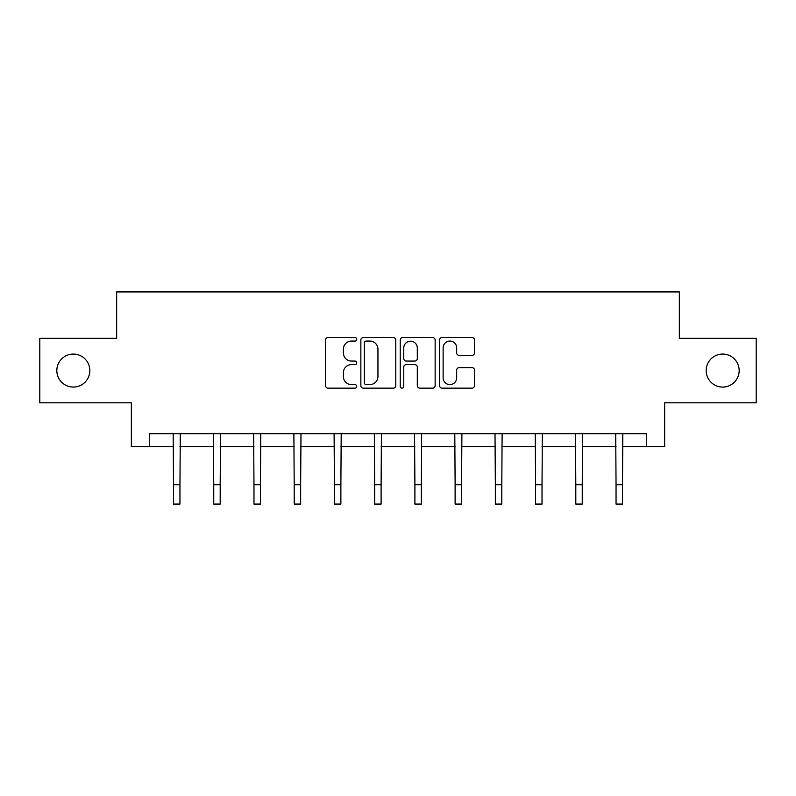 <?xml version="1.0" encoding="UTF-8"?>
<svg xmlns="http://www.w3.org/2000/svg" width="796" height="796" viewBox="0 0 796 796"><rect width="100%" height="100%" fill="white"/><g stroke="black" fill="none" stroke-linecap="round" stroke-linejoin="round"><path stroke-width="1.19" d="M356.737 339.295A1.771 1.771 0 0 0 354.966 337.524L328.071 337.524A2.527 2.527 0 0 0 325.544 340.051L325.544 385.622A2.527 2.527 0 0 0 328.071 388.15L354.966 388.15A1.771 1.771 0 0 0 356.737 386.378A1.771 1.771 0 0 0 354.966 384.607L351.484 384.607A8.099 8.099 0 0 1 343.384 376.508L343.384 372.707A8.099 8.099 0 0 1 351.484 364.608L354.966 364.608A1.771 1.771 0 0 0 356.737 362.837A1.771 1.771 0 0 0 354.966 361.066L351.484 361.066A8.099 8.099 0 0 1 343.384 352.966L343.384 349.165A8.099 8.099 0 0 1 351.484 341.066L354.966 341.066A1.771 1.771 0 0 0 356.737 339.295M706.171 370.578A16.507 16.507 0 0 0 722.678 387.075A16.507 16.507 0 0 0 739.176 370.578A16.507 16.507 0 0 0 722.678 354.071A16.507 16.507 0 0 0 706.171 370.578M56.824 370.578A16.507 16.507 0 0 0 73.322 387.075A16.507 16.507 0 0 0 89.829 370.578A16.507 16.507 0 0 0 73.322 354.071A16.507 16.507 0 0 0 56.824 370.578M471.978 355.374A2.527 2.527 0 0 0 474.506 352.837L474.506 340.051A2.527 2.527 0 0 0 471.978 337.524L442.108 337.524A2.527 2.527 0 0 0 439.581 340.051L439.581 385.622A2.527 2.527 0 0 0 442.108 388.15L471.978 388.15A2.527 2.527 0 0 0 474.506 385.622L474.506 370.18A2.527 2.527 0 0 0 471.978 367.643L459.192 367.643A2.527 2.527 0 0 0 456.665 370.18L456.665 377.831A6.776 6.776 0 0 1 449.889 384.607A6.776 6.776 0 0 1 443.123 377.831L443.123 347.842A6.776 6.776 0 0 1 449.889 341.066A6.776 6.776 0 0 1 456.665 347.842L456.665 352.837A2.527 2.527 0 0 0 459.192 355.374L471.978 355.374M149.399 446.646L149.399 433.76L646.601 433.76L646.601 446.646L664.65 446.646L664.65 402.806L756.2 402.806L756.2 338.34L679.346 338.34L679.346 291.923L116.654 291.923L116.654 338.34L39.8 338.34L39.8 402.806L131.35 402.806L131.35 446.646L173.508 446.646M395.781 340.051A2.527 2.527 0 0 0 393.254 337.524L363.384 337.524A2.527 2.527 0 0 0 360.857 340.051L360.857 385.622A2.527 2.527 0 0 0 363.384 388.15L393.254 388.15A2.527 2.527 0 0 0 395.781 385.622L395.781 340.051M402.746 337.524L432.616 337.524A2.527 2.527 0 0 1 435.143 340.051L435.143 385.622A2.527 2.527 0 0 1 432.616 388.15L419.83 388.15A2.527 2.527 0 0 1 417.303 385.622L417.303 367.145A2.527 2.527 0 0 0 414.766 364.608L406.288 364.608A2.527 2.527 0 0 0 403.761 367.145L403.761 386.378A1.771 1.771 0 0 1 401.99 388.15A1.771 1.771 0 0 1 400.219 386.378L400.219 340.051A2.527 2.527 0 0 1 402.746 337.524M179.956 446.646L213.746 446.646M220.194 446.646L253.974 446.646M260.421 446.646L294.202 446.646M300.649 446.646L334.429 446.646M340.877 446.646L374.657 446.646M381.105 446.646L414.895 446.646M421.343 446.646L455.123 446.646M461.571 446.646L495.351 446.646M501.798 446.646L535.579 446.646M542.026 446.646L575.807 446.646M582.254 446.646L616.044 446.646M622.492 446.646L646.601 446.646M366.17 341.066A1.771 1.771 0 0 0 364.399 342.837L364.399 382.836A1.771 1.771 0 0 0 366.17 384.607L369.841 384.607A8.099 8.099 0 0 0 377.941 376.508L377.941 349.165A8.099 8.099 0 0 0 369.841 341.066L366.17 341.066M417.303 347.961A6.776 6.776 0 0 0 410.527 341.195A6.776 6.776 0 0 0 403.761 347.961L403.761 358.538A2.527 2.527 0 0 0 406.288 361.066L414.766 361.066A2.527 2.527 0 0 0 417.303 358.538L417.303 347.961M173.19 433.76L173.508 484.734L179.956 484.734L180.284 433.76M173.508 484.734L173.508 504.077L179.956 504.077L179.956 484.734M213.418 433.76L213.746 484.734L220.194 484.734L220.512 433.76M213.746 484.734L213.746 504.077L220.194 504.077L220.194 484.734M253.645 433.76L253.974 484.734L260.421 484.734L260.75 433.76M253.974 484.734L253.974 504.077L260.421 504.077L260.421 484.734M293.873 433.76L294.202 484.734L300.649 484.734L300.978 433.76M294.202 484.734L294.202 504.077L300.649 504.077L300.649 484.734M334.101 433.76L334.429 484.734L340.877 484.734L341.205 433.76M334.429 484.734L334.429 504.077L340.877 504.077L340.877 484.734M374.339 433.76L374.657 484.734L381.105 484.734L381.433 433.76M374.657 484.734L374.657 504.077L381.105 504.077L381.105 484.734M414.567 433.76L414.895 484.734L421.343 484.734L421.661 433.76M414.895 484.734L414.895 504.077L421.343 504.077L421.343 484.734M454.795 433.76L455.123 484.734L461.571 484.734L461.899 433.76M455.123 484.734L455.123 504.077L461.571 504.077L461.571 484.734M495.022 433.76L495.351 484.734L501.798 484.734L502.127 433.76M495.351 484.734L495.351 504.077L501.798 504.077L501.798 484.734M535.25 433.76L535.579 484.734L542.026 484.734L542.355 433.76M535.579 484.734L535.579 504.077L542.026 504.077L542.026 484.734M575.488 433.76L575.807 484.734L582.254 484.734L582.582 433.76M575.807 484.734L575.807 504.077L582.254 504.077L582.254 484.734M615.716 433.76L616.044 484.734L622.492 484.734L622.81 433.76M616.044 484.734L616.044 504.077L622.492 504.077L622.492 484.734"/></g></svg>
